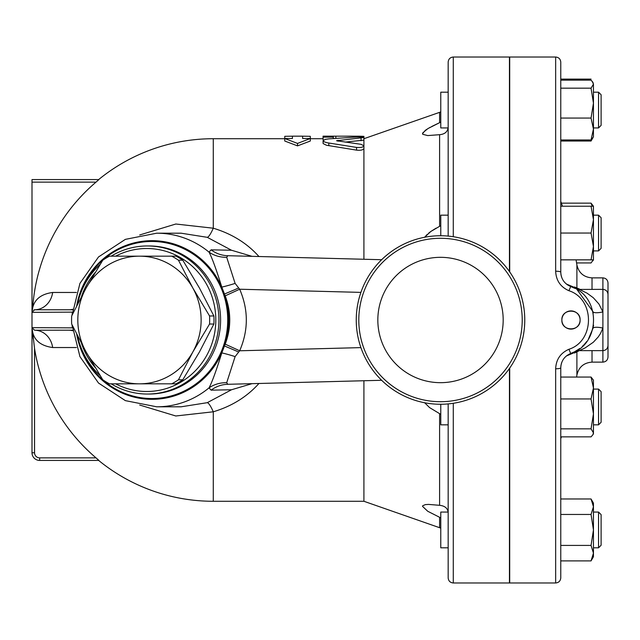 <?xml version="1.0" encoding="UTF-8"?>
<svg xmlns="http://www.w3.org/2000/svg" width="640" height="640" viewBox="0 0 640 640"><rect width="100%" height="100%" fill="white"/><g stroke="black" fill="none" stroke-linecap="round" stroke-linejoin="round"><path stroke-width="0.96" d="M377.832 320A62.68 62.68 0 0 1 471.848 265.72A62.68 62.68 0 0 1 471.848 374.28A62.68 62.68 0 0 1 377.832 320M522.216 320A81.704 81.704 0 0 1 399.656 390.76A81.704 81.704 0 0 1 399.656 249.24A81.704 81.704 0 0 1 522.216 320M524.768 320A84.256 84.256 0 0 0 398.384 247.032A84.256 84.256 0 0 0 398.384 392.968A84.256 84.256 0 0 0 524.768 320M178.464 260.2L192.872 288.088A63.832 61.656 -90 0 0 139.472 256.168L171.72 256.168A71.488 69.056 90 0 1 178.464 260.2L182.784 260.2A71.488 69.056 -90 0 0 176.04 256.168L171.72 256.168M86.08 288.088L102.776 260.2A71.488 69.056 90 0 1 109.52 256.168L139.472 256.168A63.832 61.656 -90 0 0 86.08 288.088A63.832 61.656 -90 0 0 86.08 351.912L71.68 324.032A71.488 69.056 90 0 1 71.68 315.968L86.08 288.088M209.56 324.032L192.872 351.912A63.832 61.656 -90 0 0 192.872 288.088L209.56 315.968A71.488 69.056 90 0 1 209.56 324.032L213.88 324.032A71.488 69.056 -90 0 0 213.88 315.968L199.48 288.088L182.784 260.2M139.472 383.832L109.52 383.832A71.488 69.056 90 0 1 102.776 379.8L86.08 351.912A63.832 61.656 -90 0 0 139.472 383.832A63.832 61.656 -90 0 0 192.872 351.912L178.464 379.8A71.488 69.056 90 0 1 171.72 383.832L139.472 383.832M171.72 383.832L176.04 383.832A71.488 69.056 -90 0 0 182.784 379.8L199.48 351.912L213.88 324.032M213.88 315.968L209.56 315.968M182.784 379.8L178.464 379.8M448.168 92.192L440.768 92.192L440.768 127.936L448.152 127.936M601.104 99.232L601.104 94.744L598.552 92.192L598.552 127.936L601.104 125.384L601.104 99.232M593.448 92.192L598.552 92.192L593.448 92.192M448.152 512.064L440.768 512.064L440.768 547.808L448.168 547.808M601.104 545.256L601.104 514.616L598.552 512.064L598.552 547.808L601.104 545.256M593.448 547.808L598.552 547.808M440.768 404.256L440.768 424.832L448.168 424.832M601.104 417.792L601.104 391.64L598.552 389.088L598.552 424.832L601.104 422.28L601.104 417.792M592.168 81.296L593.448 84.168L592.904 82.312L591.056 80.16L560.768 80.16M591.056 139.968L593.448 129.016L593.448 136.872L591.056 139.968L560.768 139.968M593.448 103.128L591.056 88.176L593.448 84.168L593.448 129.016L591.056 118.072L593.448 103.128M560.768 141.016L591.056 141.016L592.168 138.832M593.448 258.936L593.448 259.848L591.056 259.848L593.448 246.448L591.056 233.04L593.448 219.64L591.056 206.232L593.448 206.232L593.448 215.168L598.552 215.168L598.552 250.912L601.104 248.36L601.104 217.72L598.552 215.168M576.576 262.944L591.056 262.944L593.312 259.848M592.168 206.232L591.056 203.144L593.448 206.232L593.448 259.848L592.904 260.792M591.056 498.984L593.448 503.128L593.448 506.72L591.056 498.984L560.768 498.984M593.448 529.936L591.056 514.456L593.448 506.72L593.448 553.152L591.056 545.416L593.448 529.936M593.448 553.152L593.448 556.744L591.056 560.896L593.448 553.152M593.448 388L591.056 377.056L593.448 380.152L593.448 413.896L591.056 398.944L593.448 388M593.448 432.856L591.056 428.848L593.448 413.896L593.448 433.768L592.904 434.712L593.448 432.856M560.768 436.856L591.056 436.856L592.904 434.712M560.768 88.176L591.056 88.176M560.768 118.072L591.056 118.072M560.768 79.104L591.056 79.104M561.4 203.144L591.056 203.144M560.768 560.896L591.056 560.896M560.768 545.416L591.056 545.416M560.768 514.456L591.056 514.456M560.768 428.848L591.056 428.848M560.768 398.944L591.056 398.944M560.768 377.056L591.056 377.056M448.168 215.168L440.768 215.168L440.768 235.744M560.768 233.04L591.056 233.04M560.768 259.848L591.056 259.848M560.768 206.232L591.056 206.232M561.864 320C561.36 308.224 580.592 308.224 580.096 320C580.592 331.776 561.36 331.776 561.864 320A9.112 9.112 0 0 0 570.976 329.112A9.112 9.112 0 0 0 580.096 320A9.112 9.112 0 0 0 570.976 310.888A9.112 9.112 0 0 0 561.864 320M555.656 271.216A5.104 0.944 0 0 1 560.768 272.168L560.768 62.128C560.464 59.024 558.76 57.32 555.656 57.024L555.656 271.216C556.088 280.496 560.512 287 568.936 290.728L570.72 286.52C564.408 283.776 561.088 278.992 560.768 272.168L560.936 274.448M560.768 577.872L560.768 367.832A5.104 0.944 180 0 1 555.656 368.784L555.656 582.976C558.76 582.68 560.464 580.976 560.768 577.872M560.768 367.832C561.088 361.008 564.408 356.224 570.72 353.48L568.936 349.272C560.512 353 556.088 359.504 555.656 368.784M570.136 353.72L570.72 353.48C601.048 344.12 601.176 295.976 570.72 286.52L574.656 288.264L579.448 289.432L602.896 289.36L602.896 311.936L598.936 304.024L593.304 297.744L587.008 293.136L579.448 289.432M568.936 290.728C595.04 299 594.928 341.08 568.936 349.272M569.752 353.888L566.904 355.568M561.792 362.32L561.312 363.776M561.048 364.904L560.816 366.632M555.656 582.976L509.704 582.976L509.704 368.08M509.704 271.92L509.704 57.024L555.656 57.024M448.168 403.904L448.168 577.872C448.472 580.976 450.176 582.68 453.28 582.976L453.28 403.28M509.448 271.56L509.448 57.024L453.28 57.024C450.176 57.32 448.472 59.024 448.168 62.128L448.168 236.096M453.28 582.976L509.448 582.976L509.448 368.44M570.72 353.48L574.656 351.736L579.448 350.568L584.976 348.016L593.32 342.24L598.248 336.928L600.504 333.496L602.896 328.064L602.896 311.936A10.216 2.616 166.5 0 1 592.968 311.632L593.28 313.072M593.576 325.192L592.968 328.368L588.36 339.208M586.824 341.432L584.408 344.32M583.944 344.808L582.208 346.496M579.832 348.464L574.656 351.736M577.024 289.608L592.968 311.632M561.024 274.944L561.464 276.752M566.84 284.384L567.864 285.088M566.36 356L575.448 352.152M574.552 353.032L579.448 350.568M575.448 287.848L566.36 284M592.968 328.368A10.216 2.616 -166.5 0 1 602.896 328.064L602.896 362.128C605.992 361.824 607.696 360.12 608 357.024L608 294.472C607.696 291.368 605.992 289.664 602.896 289.36L602.896 277.872C605.992 278.176 607.696 279.88 608 282.976L608 345.528C607.696 348.632 605.992 350.336 602.896 350.64L580.088 350.64M576.576 377.056A354.896 354.896 0 0 0 576.896 375.072L576.896 351.304L576.896 375.072C578.768 367.056 583.816 362.736 592.024 362.128L592.024 350.64M592.024 289.36L592.024 277.872C583.816 277.264 578.768 272.944 576.896 264.928L576.896 288.696L576.896 264.928A354.896 354.896 0 0 0 576.056 259.848M72.616 330.184L34.552 330.216L32 327.656L32 452.768L32 327.656L34.552 330.216A20.424 18.312 -90 0 1 52.648 347.536L76.408 347.536M52.648 347.536C41.216 345.912 34.544 340.728 32.64 331.976L32.064 328.224M292.424 136.192L284.768 136.32L284.768 138.512L292.424 138.512L292.424 136.192M297.528 143.416L284.768 138.512L284.768 141.032L297.528 145.872L297.528 143.416L310.296 138.512L310.296 136.32L302.64 136.192L302.64 138.512L310.296 138.512L310.296 141.032L297.528 145.872M333.28 136.168L323.064 136.168L323.064 137.12L333.28 137.12L333.28 136.168L358.808 136.192L363.912 136.352L363.912 137.552C363.152 137.08 360.704 136.912 356.568 137.04L328.8 138.872L325.376 139.368L323.064 140.712L324.208 141.84L327.208 142.768L356.568 147.416C360.784 147.792 363.232 147.256 363.912 145.8L361.048 144.32L336.552 140.736L363.912 137.552L363.912 140.12L345.056 142.104M333.28 137.12L333.28 138.512M323.064 137.12L323.064 139.688L323.68 139.952M363.912 140.12L363.912 148.496C363.232 149.976 360.784 150.52 356.568 150.136L326.424 145.24L323.112 143.552L323.064 140.712M363.912 380.744L363.912 501.28L440.768 528.12M139.688 405.032L175.808 415.984L213.28 411.792C231.728 406.272 246.952 396.832 258.952 383.48M258.952 256.52C247.016 243.208 231.792 233.768 213.28 228.208L175.824 224.016L139.688 234.968M363.912 148.496L363.912 259.256M448.168 127.392C447.624 131.8 444.776 134.232 439.608 134.688L427.744 135.576L422.744 134.296L422.528 133.672L425.36 130.296L428.552 128.248L440.768 122.104M437.992 123.448L431.792 126.472M430.264 127.28L428.792 128.112M427.528 128.856L422.704 132.96M422.528 133.648L422.728 134.272M436.072 228.176L431.032 231.336M430.544 231.68L428.68 233.12M427.344 234.28L424.64 237.256L430.8 231.496L440.768 225.64M440.768 517.896L439.696 517.336M439.728 517.344L440.36 517.664M439.608 527.656L439.608 517.288L427.744 511.272L422.528 506.368L422.72 505.744L425.36 504.616L428.552 504.408L439.608 505.312C444.944 505.896 447.8 508.328 448.168 512.608M448.168 425.712L448.112 424.832M440.768 414.36L429.552 407.576L424.64 402.744M448.112 215.168L448.168 214.288M381.64 259.72L227.752 255.704L226.704 257.296L235.112 283.392L239.672 289.224L360.912 292.384M72.36 312.352L72.04 315.216M72.04 324.784L72.36 327.648M72.376 312.136L32 312.344L32 327.656L72.376 327.864M72.688 309.232A20.424 14.752 -90 0 1 69.272 309.784L72.616 309.816M69.272 330.216A20.424 14.752 -90 0 1 72.688 330.768M76.408 292.464L52.648 292.464A20.424 18.312 -90 0 1 34.552 309.784L34.024 309.84M32.08 311.72L32.704 307.784C34.712 299.128 41.36 294.024 52.648 292.464M32.64 331.976L34.544 348.488M207.264 237.32L231.504 250.24L211.12 249.84L209.016 252.12A86.808 83.848 -90 0 0 156.752 233.192L181.088 233.192L207.264 237.32A20.424 3.648 108 0 0 213.28 228.208L213.28 138.72L284.768 138.72M69.272 309.784L34.552 309.784L32 312.344L32 182.128L96.024 182.128A180.992 180.992 0 0 0 32.704 307.784M32 179.576L98.896 179.576L32 179.576L32 182.128M98.896 179.576L96.16 182.016M98.64 460.424A181.28 181.28 0 0 0 213.28 501.28L213.28 411.792A20.424 3.648 72 0 0 207.264 402.68L181.088 406.808L156.752 406.808A86.808 83.848 -90 0 0 209.016 387.88A30.64 28.784 -154.2 0 1 226.704 382.704L235.112 356.608L239.672 350.776C248.528 330.272 248.528 309.752 239.672 289.224L225.2 295.848C231.264 311.96 231.264 328.056 225.2 344.152L239.672 350.776L360.912 347.616M97.984 459.56L96.024 457.872L98.896 460.424L39.656 460.424L39.656 457.872A5.104 5.104 0 0 1 34.552 452.768L34.552 348.544A180.992 180.992 0 0 0 96.024 457.872L39.656 457.872M33.256 338.904L32.792 334.024M32 452.768A7.656 7.656 0 0 0 39.656 460.424A7.656 7.656 0 0 1 32 452.768L34.552 452.768M231.504 250.24L252.056 256.344M211.12 249.84A30.64 29.52 -88.5 0 0 227.752 255.704M235.112 283.392A30.64 4.96 161.6 0 1 221.808 287.112C216.264 269.32 212 257.656 209.016 252.12A30.64 28.784 154.2 0 0 226.704 257.296M76.696 305.776A79.328 76.624 -90 0 1 142.632 241.272A79.328 76.624 -90 0 1 221.808 287.112L224.472 294.008A30.64 0.992 156.5 0 0 238.608 288.008M225.2 344.152L224.472 345.992A79.328 76.624 -90 0 0 224.472 294.008L225.2 295.848M76.696 334.224A79.328 76.624 -90 0 0 197.216 384.104A79.328 76.624 -90 0 0 221.808 352.888L224.472 345.992A30.64 0.992 -156.5 0 1 238.608 351.992M226.704 382.704L227.752 384.296A30.64 29.52 88.5 0 0 211.12 390.16L209.016 387.88C212 382.352 216.264 370.688 221.808 352.888A30.64 4.96 -161.6 0 1 235.112 356.608M252.056 383.656L231.504 389.76L207.264 402.68M211.12 390.16L231.504 389.76M227.752 384.296L381.64 380.28M77.56 335.944A74.04 71.52 -90 0 0 100.064 375.504M111.16 383.832A74.04 71.52 -90 0 0 147.408 394.04A74.04 71.52 -90 0 0 218.928 320A74.04 71.52 -90 0 0 147.408 245.96A74.04 71.52 -90 0 0 111.16 256.168M100.064 264.496A74.04 71.52 -90 0 0 77.56 304.056M81.584 296.344A71.488 69.056 90 0 1 95.16 272.472M115.648 256.168A71.488 69.056 90 0 1 215.8 320A71.488 69.056 90 0 1 115.648 383.832M95.16 367.528A71.488 69.056 90 0 1 81.584 343.656M335.832 136.192L335.832 138.312M358.808 136.192L358.808 136.992M361.048 138.176L361.048 140.752M328.8 143.04L328.8 145.688M337.984 140.208L337.984 141.24M356.568 147.416L356.568 150.136M453.28 236.72L453.28 57.024M363.912 138.72L439.608 112.344L439.608 122.712M439.608 413.704L439.608 505.312M439.608 134.688L439.608 226.296M78.12 338.36A78.528 75.856 -90 0 0 196.552 383.456A78.528 75.856 -90 0 0 193.976 254.68A78.528 75.856 -90 0 0 78.12 301.64M147.408 245.96L149.064 245.96A74.04 71.52 90 0 1 217.072 297.064A74.04 71.52 90 0 1 191.2 379.832A74.04 71.52 90 0 1 149.064 394.04L147.408 394.04M593.448 127.936L598.552 127.936M593.448 512.064L598.552 512.064M593.448 424.832L598.552 424.832M593.448 389.088L598.552 389.088M592.904 137.816L591.056 141.016M593.448 250.912L598.552 250.912M562.464 206.232A354.896 354.896 0 0 0 560.768 201.336M560.768 438.664A354.896 354.896 0 0 0 561.4 436.856M580.088 289.36L574.552 286.968M592.024 362.128L602.896 362.128M592.024 277.872L602.896 277.872M292.424 136.168L302.64 136.168M213.28 501.28L363.912 501.28M310.296 138.72L323.064 138.72M439.608 112.344L440.768 111.88M213.28 138.72A181.28 181.28 0 0 0 98.64 179.576M156.752 233.192L125.376 239.36L98.512 256.952L79.928 283.392L72.176 314.928M72.176 325.072L79.928 356.608L98.512 383.048L125.376 400.64L156.752 406.808"/></g></svg>
